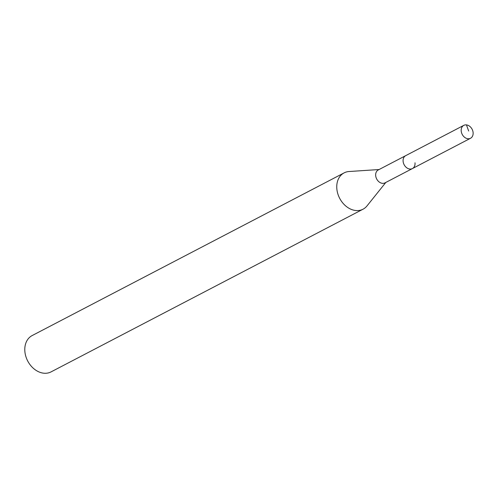 <?xml version="1.0" encoding="UTF-8"?>
<svg xmlns="http://www.w3.org/2000/svg" width="498" height="498" viewBox="0 0 498 498"><rect width="100%" height="100%" fill="white"/><g stroke="black" fill="none" stroke-linecap="round" stroke-linejoin="round"><path stroke-width="0.75" d="M473.1 132.505A7.283 5.578 -117.5 0 1 470.523 138.27A7.283 5.578 -117.5 0 1 461.216 131.117A7.283 5.578 -117.5 0 1 463.794 125.359A7.283 5.578 -117.5 0 1 473.1 132.505M403.119 161.414A7.283 5.578 62.5 0 0 412.425 168.567A7.283 5.578 -117.5 0 1 403.119 161.414A7.283 5.578 -117.5 0 1 405.689 155.656A7.283 5.578 62.5 0 0 403.119 161.414M463.794 125.359L378.268 169.955A7.283 5.578 62.5 0 0 375.691 175.719A7.283 5.578 62.5 0 0 385.004 182.866L470.523 138.27M415.002 162.802A7.283 5.578 -117.5 0 1 412.425 168.567M385.813 182.442L366.989 205.935A20.474 15.687 -117.5 0 1 363.042 209.197A20.474 15.687 -117.5 0 1 336.866 189.097A20.474 15.687 -117.5 0 1 344.106 172.887A20.474 15.687 -117.5 0 1 349.042 171.524L379.078 169.532M344.106 172.887L32.14 335.571A20.474 15.687 62.5 0 0 24.9 351.775A20.474 15.687 62.5 0 0 51.076 371.882L363.042 209.197M468.668 131.024L466.458 124.892"/></g></svg>
